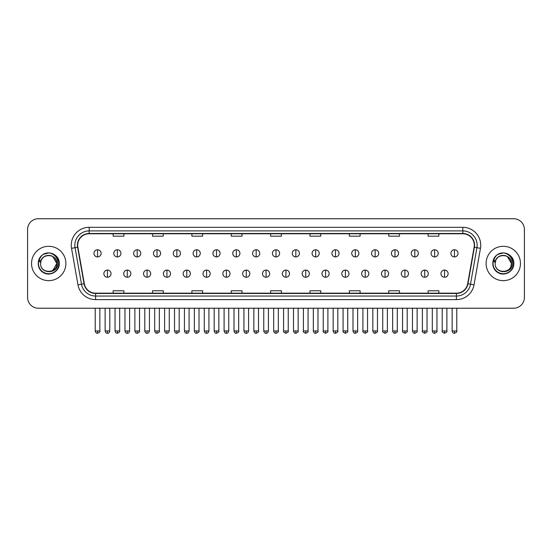 <?xml version="1.0" encoding="UTF-8"?>
<svg xmlns="http://www.w3.org/2000/svg" width="552" height="552" viewBox="0 0 552 552"><rect width="100%" height="100%" fill="white"/><g stroke="black" fill="none" stroke-linecap="round" stroke-linejoin="round"><path stroke-width="0.83" d="M31.54 263.47A17.181 17.181 0 0 0 48.721 280.651A17.181 17.181 0 0 0 65.895 263.47A17.181 17.181 0 0 0 48.721 246.295A17.181 17.181 0 0 0 31.54 263.47A17.181 17.181 0 0 0 48.721 280.651A17.181 17.181 0 0 0 65.895 263.47A17.181 17.181 0 0 0 48.721 246.295A17.181 17.181 0 0 0 31.54 263.47M486.105 263.47A17.181 17.181 0 0 0 503.279 280.651A17.181 17.181 0 0 0 520.46 263.47A17.181 17.181 0 0 0 503.279 246.295A17.181 17.181 0 0 0 486.105 263.47A17.181 17.181 0 0 0 503.279 280.651A17.181 17.181 0 0 0 520.46 263.47A17.181 17.181 0 0 0 503.279 246.295A17.181 17.181 0 0 0 486.105 263.47M77.708 245.219A11.454 11.454 0 0 1 89.162 233.765L462.838 233.765A11.454 11.454 0 0 1 474.12 247.206L467.682 283.714A11.454 11.454 0 0 1 456.401 293.181L95.6 293.181A11.454 11.454 0 0 1 84.318 283.714L77.88 247.206A11.454 11.454 0 0 1 77.708 245.219M77.425 245.219A11.737 11.737 0 0 0 77.604 247.255L84.042 283.762A11.737 11.737 0 0 0 95.6 293.464L456.401 293.464A11.737 11.737 0 0 0 467.958 283.762L474.396 247.255A11.737 11.737 0 0 0 462.838 233.475L89.162 233.475A11.737 11.737 0 0 0 77.425 245.219M71.539 248.324A17.899 17.899 0 0 1 89.162 227.32L462.838 227.32A17.899 17.899 0 0 1 480.461 248.324L474.023 284.832A17.899 17.899 0 0 1 456.401 299.626L95.6 299.626A17.899 17.899 0 0 1 77.977 284.832L71.539 248.324L75.065 247.703A14.317 14.317 0 0 1 89.162 230.902L462.838 230.902A14.317 14.317 0 0 1 476.935 247.703L470.497 284.211A14.317 14.317 0 0 1 456.401 296.044L95.6 296.044A14.317 14.317 0 0 1 81.503 284.211L75.065 247.703A14.317 14.317 0 0 1 74.844 245.219M524.4 229.466A10.736 10.736 0 0 0 513.664 218.73L38.336 218.73A10.736 10.736 0 0 0 27.6 229.466L27.6 297.473A10.736 10.736 0 0 0 38.336 308.216L513.664 308.216A10.736 10.736 0 0 0 524.4 297.473L524.4 229.466L524.4 297.473M467.958 283.762L470.497 284.211L476.935 247.703L480.461 248.324M270.632 233.765L270.632 236.187L281.368 236.187L281.368 233.765M231.26 233.765L231.26 236.187L241.997 236.187L241.997 233.765M191.889 233.765L191.889 236.187L202.625 236.187L202.625 233.765M152.518 233.765L152.518 236.187L163.254 236.187L163.254 233.765M113.146 233.765L113.146 236.187L123.883 236.187L123.883 233.765M310.003 233.765L310.003 236.187L320.74 236.187L320.74 233.765M349.375 233.765L349.375 236.187L360.111 236.187L360.111 233.765M388.746 233.765L388.746 236.187L399.482 236.187L399.482 233.765M428.117 233.765L428.117 236.187L438.854 236.187L438.854 233.765M281.368 293.181L281.368 290.759L270.632 290.759L270.632 293.181M241.997 293.181L241.997 290.759L231.26 290.759L231.26 293.181M202.625 293.181L202.625 290.759L191.889 290.759L191.889 293.181M163.254 293.181L163.254 290.759L152.518 290.759L152.518 293.181M123.883 293.181L123.883 290.759L113.146 290.759L113.146 293.181M320.74 293.181L320.74 290.759L310.003 290.759L310.003 293.181M360.111 293.181L360.111 290.759L349.375 290.759L349.375 293.181M399.482 293.181L399.482 290.759L388.746 290.759L388.746 293.181M438.854 293.181L438.854 290.759L428.117 290.759L428.117 293.181M27.6 229.466L27.6 297.473M513.664 218.73L38.336 218.73M38.336 308.216L513.664 308.216M97.538 249.766A3.581 3.581 0 0 0 93.957 253.34A3.581 3.581 0 0 0 97.538 256.921A3.581 3.581 0 0 0 101.12 253.34A3.581 3.581 0 0 0 97.538 249.766L97.538 256.921A3.581 3.581 0 0 0 101.12 253.34A3.581 3.581 0 0 0 97.538 249.766M107.454 270.094A3.581 3.581 0 0 0 103.873 273.675A3.581 3.581 0 0 0 107.454 277.256A3.581 3.581 0 0 0 111.035 273.675A3.581 3.581 0 0 0 107.454 270.094L107.454 277.256A3.581 3.581 0 0 0 111.035 273.675A3.581 3.581 0 0 0 107.454 270.094M117.369 249.766A3.581 3.581 0 0 0 113.788 253.34A3.581 3.581 0 0 0 117.369 256.921A3.581 3.581 0 0 0 120.95 253.34A3.581 3.581 0 0 0 117.369 249.766L117.369 256.921A3.581 3.581 0 0 0 120.95 253.34A3.581 3.581 0 0 0 117.369 249.766M137.2 249.766A3.581 3.581 0 0 0 133.618 253.34A3.581 3.581 0 0 0 137.2 256.921A3.581 3.581 0 0 0 140.774 253.34A3.581 3.581 0 0 0 137.2 249.766L137.2 256.921A3.581 3.581 0 0 0 140.774 253.34A3.581 3.581 0 0 0 137.2 249.766M157.023 249.766A3.581 3.581 0 0 0 153.449 253.34A3.581 3.581 0 0 0 157.023 256.921A3.581 3.581 0 0 0 160.604 253.34A3.581 3.581 0 0 0 157.023 249.766L157.023 256.921A3.581 3.581 0 0 0 160.604 253.34A3.581 3.581 0 0 0 157.023 249.766M176.854 249.766A3.581 3.581 0 0 0 173.273 253.34A3.581 3.581 0 0 0 176.854 256.921A3.581 3.581 0 0 0 180.435 253.34A3.581 3.581 0 0 0 176.854 249.766L176.854 256.921A3.581 3.581 0 0 0 180.435 253.34A3.581 3.581 0 0 0 176.854 249.766M127.284 270.094A3.581 3.581 0 0 0 123.703 273.675A3.581 3.581 0 0 0 127.284 277.256A3.581 3.581 0 0 0 130.858 273.675A3.581 3.581 0 0 0 127.284 270.094L127.284 277.256A3.581 3.581 0 0 0 130.858 273.675A3.581 3.581 0 0 0 127.284 270.094M147.108 270.094A3.581 3.581 0 0 0 143.534 273.675A3.581 3.581 0 0 0 147.108 277.256A3.581 3.581 0 0 0 150.689 273.675A3.581 3.581 0 0 0 147.108 270.094L147.108 277.256A3.581 3.581 0 0 0 150.689 273.675A3.581 3.581 0 0 0 147.108 270.094M166.939 270.094A3.581 3.581 0 0 0 163.364 273.675A3.581 3.581 0 0 0 166.939 277.256A3.581 3.581 0 0 0 170.52 273.675A3.581 3.581 0 0 0 166.939 270.094L166.939 277.256A3.581 3.581 0 0 0 170.52 273.675A3.581 3.581 0 0 0 166.939 270.094M41 261.041L40.613 263.47C40.172 274.461 57.946 274.261 57.891 263.47C57.925 259.012 55.931 255.769 51.916 253.747L49.494 252.947C46.575 252.775 44.008 253.637 41.779 255.521L40.317 257.611C39.433 259.116 39.233 260.572 39.737 261.979L42.345 258.115C44.767 255.686 47.658 254.886 51.012 255.714A8.094 8.094 0 0 0 41 261.041L40.627 263.47C40.13 253.037 57.304 253.037 56.808 263.47L52.764 270.48M40.627 263.47C40.13 253.037 57.304 253.037 56.808 263.47C56.559 259.585 54.627 256.997 51.012 255.714L52.764 256.466L56.808 263.47C57.304 273.909 40.13 273.909 40.627 263.47C40.13 253.037 57.304 253.037 56.808 263.47L56.407 265.995M41.8 255.5L43.442 254.334L48.797 252.919L43.442 254.334L41.8 255.5L43.442 254.334L48.797 252.919L43.442 254.334L41.8 255.5L43.442 254.334L48.797 252.919M41.779 255.521C47.927 249.49 59.761 254.727 59.271 263.47C59.63 271.273 50.018 276.821 43.442 272.612C36.508 269.024 36.508 257.922 43.442 254.334C50.018 250.125 59.63 255.673 59.271 263.47C59.63 271.273 50.018 276.821 43.442 272.612C36.508 269.024 36.508 257.922 43.442 254.334C50.018 250.125 59.63 255.673 59.271 263.47C59.63 271.273 50.018 276.821 43.442 272.612C36.508 269.024 36.508 257.922 43.442 254.334C50.018 250.125 59.63 255.673 59.271 263.47C59.63 271.273 50.018 276.821 43.442 272.612C36.508 269.024 36.508 257.922 43.442 254.334C50.018 250.125 59.63 255.673 59.271 263.47C59.63 271.273 50.018 276.821 43.442 272.612C36.508 269.024 36.508 257.922 43.442 254.334C48.914 251.781 53.565 252.823 57.394 257.467M495.565 261.041L495.178 263.47C494.737 274.461 512.511 274.261 512.456 263.47C512.491 259.012 510.496 255.769 506.481 253.747L504.059 252.947C501.14 252.775 498.573 253.637 496.345 255.521L494.882 257.611C493.999 259.116 493.798 260.572 494.302 261.979L496.91 258.115C499.332 255.686 502.223 254.886 505.577 255.714A8.094 8.094 0 0 0 495.565 261.041L495.192 263.47C494.695 253.037 511.87 253.037 511.373 263.47C511.87 273.909 494.695 273.909 495.192 263.47C494.695 253.037 511.87 253.037 511.373 263.47L510.973 265.995M511.373 263.47C511.124 259.585 509.192 256.997 505.577 255.714L507.329 256.466L511.373 263.47C511.87 253.037 494.695 253.037 495.192 263.47M511.959 257.467C508.13 252.823 503.479 251.781 498.007 254.334C491.073 257.922 491.073 269.024 498.007 272.612C504.583 276.821 514.195 271.273 513.836 263.47C514.195 255.673 504.583 250.125 498.007 254.334C491.073 257.922 491.073 269.024 498.007 272.612C504.583 276.821 514.195 271.273 513.836 263.47C514.195 255.673 504.583 250.125 498.007 254.334C491.073 257.922 491.073 269.024 498.007 272.612C504.583 276.821 514.195 271.273 513.836 263.47C514.195 255.673 504.583 250.125 498.007 254.334C491.073 257.922 491.073 269.024 498.007 272.612C504.583 276.821 514.195 271.273 513.836 263.47C514.195 255.673 504.583 250.125 498.007 254.334C491.073 257.922 491.073 269.024 498.007 272.612C504.583 276.821 514.195 271.273 513.836 263.47C514.326 254.727 502.492 249.49 496.345 255.521L498.007 254.334L503.362 252.919L498.007 254.334L496.365 255.5L498.007 254.334L503.362 252.919L498.007 254.334L496.365 255.5L498.007 254.334L503.362 252.919M196.684 249.766A3.581 3.581 0 0 0 193.103 253.34A3.581 3.581 0 0 0 196.684 256.921A3.581 3.581 0 0 0 200.266 253.34A3.581 3.581 0 0 0 196.684 249.766L196.684 256.921A3.581 3.581 0 0 0 200.266 253.34A3.581 3.581 0 0 0 196.684 249.766M216.515 249.766A3.581 3.581 0 0 0 212.934 253.34A3.581 3.581 0 0 0 216.515 256.921A3.581 3.581 0 0 0 220.089 253.34A3.581 3.581 0 0 0 216.515 249.766L216.515 256.921A3.581 3.581 0 0 0 220.089 253.34A3.581 3.581 0 0 0 216.515 249.766M236.339 249.766A3.581 3.581 0 0 0 232.765 253.34A3.581 3.581 0 0 0 236.339 256.921A3.581 3.581 0 0 0 239.92 253.34A3.581 3.581 0 0 0 236.339 249.766L236.339 256.921A3.581 3.581 0 0 0 239.92 253.34A3.581 3.581 0 0 0 236.339 249.766M186.769 270.094A3.581 3.581 0 0 0 183.188 273.675A3.581 3.581 0 0 0 186.769 277.256A3.581 3.581 0 0 0 190.35 273.675A3.581 3.581 0 0 0 186.769 270.094L186.769 277.256A3.581 3.581 0 0 0 190.35 273.675A3.581 3.581 0 0 0 186.769 270.094M206.6 270.094A3.581 3.581 0 0 0 203.019 273.675A3.581 3.581 0 0 0 206.6 277.256A3.581 3.581 0 0 0 210.181 273.675A3.581 3.581 0 0 0 206.6 270.094L206.6 277.256A3.581 3.581 0 0 0 210.181 273.675A3.581 3.581 0 0 0 206.6 270.094M226.43 270.094A3.581 3.581 0 0 0 222.849 273.675A3.581 3.581 0 0 0 226.43 277.256A3.581 3.581 0 0 0 230.005 273.675A3.581 3.581 0 0 0 226.43 270.094L226.43 277.256A3.581 3.581 0 0 0 230.005 273.675A3.581 3.581 0 0 0 226.43 270.094M256.169 249.766A3.581 3.581 0 0 0 252.588 253.34A3.581 3.581 0 0 0 256.169 256.921A3.581 3.581 0 0 0 259.75 253.34A3.581 3.581 0 0 0 256.169 249.766L256.169 256.921A3.581 3.581 0 0 0 259.75 253.34A3.581 3.581 0 0 0 256.169 249.766M276 249.766A3.581 3.581 0 0 0 272.419 253.34A3.581 3.581 0 0 0 276 256.921A3.581 3.581 0 0 0 279.581 253.34A3.581 3.581 0 0 0 276 249.766L276 256.921A3.581 3.581 0 0 0 279.581 253.34A3.581 3.581 0 0 0 276 249.766M295.831 249.766A3.581 3.581 0 0 0 292.25 253.34A3.581 3.581 0 0 0 295.831 256.921A3.581 3.581 0 0 0 299.412 253.34A3.581 3.581 0 0 0 295.831 249.766L295.831 256.921A3.581 3.581 0 0 0 299.412 253.34A3.581 3.581 0 0 0 295.831 249.766M315.661 249.766A3.581 3.581 0 0 0 312.08 253.34A3.581 3.581 0 0 0 315.661 256.921A3.581 3.581 0 0 0 319.235 253.34A3.581 3.581 0 0 0 315.661 249.766L315.661 256.921A3.581 3.581 0 0 0 319.235 253.34A3.581 3.581 0 0 0 315.661 249.766M335.485 249.766A3.581 3.581 0 0 0 331.911 253.34A3.581 3.581 0 0 0 335.485 256.921A3.581 3.581 0 0 0 339.066 253.34A3.581 3.581 0 0 0 335.485 249.766L335.485 256.921A3.581 3.581 0 0 0 339.066 253.34A3.581 3.581 0 0 0 335.485 249.766M246.254 270.094A3.581 3.581 0 0 0 242.68 273.675A3.581 3.581 0 0 0 246.254 277.256A3.581 3.581 0 0 0 249.835 273.675A3.581 3.581 0 0 0 246.254 270.094L246.254 277.256A3.581 3.581 0 0 0 249.835 273.675A3.581 3.581 0 0 0 246.254 270.094M266.085 270.094A3.581 3.581 0 0 0 262.504 273.675A3.581 3.581 0 0 0 266.085 277.256A3.581 3.581 0 0 0 269.666 273.675A3.581 3.581 0 0 0 266.085 270.094L266.085 277.256A3.581 3.581 0 0 0 269.666 273.675A3.581 3.581 0 0 0 266.085 270.094M285.915 270.094A3.581 3.581 0 0 0 282.334 273.675A3.581 3.581 0 0 0 285.915 277.256A3.581 3.581 0 0 0 289.496 273.675A3.581 3.581 0 0 0 285.915 270.094L285.915 277.256A3.581 3.581 0 0 0 289.496 273.675A3.581 3.581 0 0 0 285.915 270.094M305.746 270.094A3.581 3.581 0 0 0 302.165 273.675A3.581 3.581 0 0 0 305.746 277.256A3.581 3.581 0 0 0 309.32 273.675A3.581 3.581 0 0 0 305.746 270.094L305.746 277.256A3.581 3.581 0 0 0 309.32 273.675A3.581 3.581 0 0 0 305.746 270.094M325.57 270.094A3.581 3.581 0 0 0 321.995 273.675A3.581 3.581 0 0 0 325.57 277.256A3.581 3.581 0 0 0 329.151 273.675A3.581 3.581 0 0 0 325.57 270.094L325.57 277.256A3.581 3.581 0 0 0 329.151 273.675A3.581 3.581 0 0 0 325.57 270.094M355.315 249.766A3.581 3.581 0 0 0 351.734 253.34A3.581 3.581 0 0 0 355.315 256.921A3.581 3.581 0 0 0 358.897 253.34A3.581 3.581 0 0 0 355.315 249.766L355.315 256.921A3.581 3.581 0 0 0 358.897 253.34A3.581 3.581 0 0 0 355.315 249.766M375.146 249.766A3.581 3.581 0 0 0 371.565 253.34A3.581 3.581 0 0 0 375.146 256.921A3.581 3.581 0 0 0 378.727 253.34A3.581 3.581 0 0 0 375.146 249.766L375.146 256.921A3.581 3.581 0 0 0 378.727 253.34A3.581 3.581 0 0 0 375.146 249.766M394.977 249.766A3.581 3.581 0 0 0 391.396 253.34A3.581 3.581 0 0 0 394.977 256.921A3.581 3.581 0 0 0 398.551 253.34A3.581 3.581 0 0 0 394.977 249.766L394.977 256.921A3.581 3.581 0 0 0 398.551 253.34A3.581 3.581 0 0 0 394.977 249.766M414.8 249.766A3.581 3.581 0 0 0 411.226 253.34A3.581 3.581 0 0 0 414.8 256.921A3.581 3.581 0 0 0 418.381 253.34A3.581 3.581 0 0 0 414.8 249.766L414.8 256.921A3.581 3.581 0 0 0 418.381 253.34A3.581 3.581 0 0 0 414.8 249.766M434.631 249.766A3.581 3.581 0 0 0 431.05 253.34A3.581 3.581 0 0 0 434.631 256.921A3.581 3.581 0 0 0 438.212 253.34A3.581 3.581 0 0 0 434.631 249.766L434.631 256.921A3.581 3.581 0 0 0 438.212 253.34A3.581 3.581 0 0 0 434.631 249.766M454.462 249.766A3.581 3.581 0 0 0 450.88 253.34A3.581 3.581 0 0 0 454.462 256.921A3.581 3.581 0 0 0 458.043 253.34A3.581 3.581 0 0 0 454.462 249.766L454.462 256.921A3.581 3.581 0 0 0 458.043 253.34A3.581 3.581 0 0 0 454.462 249.766M345.4 270.094A3.581 3.581 0 0 0 341.819 273.675A3.581 3.581 0 0 0 345.4 277.256A3.581 3.581 0 0 0 348.981 273.675A3.581 3.581 0 0 0 345.4 270.094L345.4 277.256A3.581 3.581 0 0 0 348.981 273.675A3.581 3.581 0 0 0 345.4 270.094M365.231 270.094A3.581 3.581 0 0 0 361.65 273.675A3.581 3.581 0 0 0 365.231 277.256A3.581 3.581 0 0 0 368.812 273.675A3.581 3.581 0 0 0 365.231 270.094L365.231 277.256A3.581 3.581 0 0 0 368.812 273.675A3.581 3.581 0 0 0 365.231 270.094M385.061 270.094A3.581 3.581 0 0 0 381.48 273.675A3.581 3.581 0 0 0 385.061 277.256A3.581 3.581 0 0 0 388.636 273.675A3.581 3.581 0 0 0 385.061 270.094L385.061 277.256A3.581 3.581 0 0 0 388.636 273.675A3.581 3.581 0 0 0 385.061 270.094M404.892 270.094A3.581 3.581 0 0 0 401.311 273.675A3.581 3.581 0 0 0 404.892 277.256A3.581 3.581 0 0 0 408.466 273.675A3.581 3.581 0 0 0 404.892 270.094L404.892 277.256A3.581 3.581 0 0 0 408.466 273.675A3.581 3.581 0 0 0 404.892 270.094M424.716 270.094A3.581 3.581 0 0 0 421.142 273.675A3.581 3.581 0 0 0 424.716 277.256A3.581 3.581 0 0 0 428.297 273.675A3.581 3.581 0 0 0 424.716 270.094L424.716 277.256A3.581 3.581 0 0 0 428.297 273.675A3.581 3.581 0 0 0 424.716 270.094M444.546 270.094A3.581 3.581 0 0 0 440.965 273.675A3.581 3.581 0 0 0 444.546 277.256A3.581 3.581 0 0 0 448.127 273.675A3.581 3.581 0 0 0 444.546 270.094L444.546 277.256A3.581 3.581 0 0 0 448.127 273.675A3.581 3.581 0 0 0 444.546 270.094M462.838 227.32L462.838 233.475M75.065 247.703L77.604 247.255M95.6 299.626L95.6 293.464M456.401 293.464L456.401 299.626M77.977 284.832L84.042 283.762M474.396 247.255L476.935 247.703M89.162 227.32L89.162 233.475M470.497 284.211L474.023 284.832M97.538 330.945L95.213 330.945C95.62 332.601 96.393 333.373 97.538 333.27L97.538 330.945L99.864 330.945L99.864 308.216M107.454 330.945L105.128 330.945C105.535 332.601 106.308 333.373 107.454 333.27L107.454 330.945L109.779 330.945L109.779 308.216M117.369 330.945L115.044 330.945C115.444 332.601 116.224 333.373 117.369 333.27L117.369 330.945L119.694 330.945L119.694 308.216M137.2 330.945L134.867 330.945C135.274 332.601 136.054 333.373 137.2 333.27L137.2 330.945L139.525 330.945L139.525 308.216M157.023 330.945L154.698 330.945C155.105 332.601 155.878 333.373 157.023 333.27L157.023 330.945L159.355 330.945L159.355 308.216M176.854 330.945L174.529 330.945C174.936 332.601 175.708 333.373 176.854 333.27L176.854 330.945L179.179 330.945L179.179 308.216M127.284 330.945L124.959 330.945C125.359 332.601 126.139 333.373 127.284 333.27L127.284 330.945L129.61 330.945L129.61 308.216M147.108 330.945L144.783 330.945C145.19 332.601 145.97 333.373 147.108 333.27L147.108 330.945L149.44 330.945L149.44 308.216M166.939 330.945L164.613 330.945C165.02 332.601 165.793 333.373 166.939 333.27L166.939 330.945L169.264 330.945L169.264 308.216M40.317 257.611A10.24 10.24 0 0 0 48.721 273.709A10.24 10.24 0 0 0 51.916 253.747M494.882 257.611A10.24 10.24 0 0 0 503.279 273.709A10.24 10.24 0 0 0 506.481 253.747M196.684 330.945L194.359 330.945C194.766 332.601 195.539 333.373 196.684 333.27L196.684 330.945L199.01 330.945L199.01 308.216M216.515 330.945L214.183 330.945C214.59 332.601 215.37 333.373 216.515 333.27L216.515 330.945L218.84 330.945L218.84 308.216M236.339 330.945L234.013 330.945C234.421 332.601 235.2 333.373 236.339 333.27L236.339 330.945L238.671 330.945L238.671 308.216M186.769 330.945L184.444 330.945C184.851 332.601 185.624 333.373 186.769 333.27L186.769 330.945L189.094 330.945L189.094 308.216M206.6 330.945L204.274 330.945C204.675 332.601 205.454 333.373 206.6 333.27L206.6 330.945L208.925 330.945L208.925 308.216M226.43 330.945L224.098 330.945C224.505 332.601 225.285 333.373 226.43 333.27L226.43 330.945L228.756 330.945L228.756 308.216M256.169 330.945L253.844 330.945C254.251 332.601 255.024 333.373 256.169 333.27L256.169 330.945L258.495 330.945L258.495 308.216M276 330.945L273.675 330.945C274.082 332.601 274.855 333.373 276 333.27L276 330.945L278.325 330.945L278.325 308.216M295.831 330.945L293.505 330.945C293.905 332.601 294.685 333.373 295.831 333.27L295.831 330.945L298.156 330.945L298.156 308.216M315.661 330.945L313.329 330.945C313.736 332.601 314.516 333.373 315.661 333.27L315.661 330.945L317.986 330.945L317.986 308.216M335.485 330.945L333.16 330.945C333.567 332.601 334.339 333.373 335.485 333.27L335.485 330.945L337.817 330.945L337.817 308.216M246.254 330.945L243.929 330.945C244.336 332.601 245.109 333.373 246.254 333.27L246.254 330.945L248.586 330.945L248.586 308.216M266.085 330.945L263.759 330.945C264.166 332.601 264.939 333.373 266.085 333.27L266.085 330.945L268.41 330.945L268.41 308.216M285.915 330.945L283.59 330.945C283.114 331.683 283.894 332.463 285.915 333.27L285.915 330.945L288.241 330.945L288.241 308.216M305.746 330.945L303.414 330.945C302.945 331.683 303.717 332.463 305.746 333.27L305.746 330.945L308.071 330.945L308.071 308.216M325.57 330.945L323.244 330.945C322.775 331.683 323.548 332.463 325.57 333.27L325.57 330.945L327.902 330.945L327.902 308.216M355.315 330.945L352.99 330.945C353.397 332.601 354.17 333.373 355.315 333.27L355.315 330.945L357.641 330.945L357.641 308.216M375.146 330.945L372.821 330.945C373.228 332.601 374.001 333.373 375.146 333.27L375.146 330.945L377.471 330.945L377.471 308.216M394.977 330.945L392.644 330.945C393.052 332.601 393.831 333.373 394.977 333.27L394.977 330.945L397.302 330.945L397.302 308.216M414.8 330.945L412.475 330.945C412.882 332.601 413.655 333.373 414.8 333.27L414.8 330.945L417.133 330.945L417.133 308.216M434.631 330.945L432.306 330.945C432.713 332.601 433.486 333.373 434.631 333.27L434.631 330.945L436.956 330.945L436.956 308.216M454.462 330.945L452.136 330.945C452.543 332.601 453.316 333.373 454.462 333.27L454.462 330.945L456.787 330.945L456.787 308.216M345.4 330.945L343.075 330.945C342.606 331.683 343.378 332.463 345.4 333.27L345.4 330.945L347.725 330.945L347.725 308.216M365.231 330.945L362.906 330.945C362.429 331.683 363.209 332.463 365.231 333.27L365.231 330.945L367.556 330.945L367.556 308.216M385.061 330.945L382.736 330.945C382.26 331.683 383.04 332.463 385.061 333.27L385.061 330.945L387.387 330.945L387.387 308.216M404.892 330.945L402.56 330.945C402.091 331.683 402.863 332.463 404.892 333.27L404.892 330.945L407.217 330.945L407.217 308.216M424.716 330.945L422.39 330.945C421.921 331.683 422.694 332.463 424.716 333.27L424.716 330.945L427.041 330.945L427.041 308.216M444.546 330.945L442.221 330.945C441.745 331.683 442.525 332.463 444.546 333.27L444.546 330.945L446.872 330.945L446.872 308.216M95.213 330.945L95.213 308.216M99.864 330.945C100.34 331.683 99.56 332.463 97.538 333.27M105.128 330.945L105.128 308.216M109.779 330.945C109.372 332.601 108.599 333.373 107.454 333.27M115.044 330.945L115.044 308.216M119.694 330.945C120.163 331.683 119.391 332.463 117.369 333.27M134.867 330.945L134.867 308.216M139.525 330.945C139.994 331.683 139.221 332.463 137.2 333.27M154.698 330.945L154.698 308.216M159.355 330.945C159.825 331.683 159.052 332.463 157.023 333.27M174.529 330.945L174.529 308.216M179.179 330.945C179.655 331.683 178.876 332.463 176.854 333.27M124.959 330.945L124.959 308.216M129.61 330.945C129.202 332.601 128.43 333.373 127.284 333.27M144.783 330.945L144.783 308.216M149.44 330.945C149.033 332.601 148.253 333.373 147.108 333.27M164.613 330.945L164.613 308.216M169.264 330.945C168.864 332.601 168.084 333.373 166.939 333.27M194.359 330.945L194.359 308.216M199.01 330.945C199.479 331.683 198.706 332.463 196.684 333.27M214.183 330.945L214.183 308.216M218.84 330.945C219.31 331.683 218.537 332.463 216.515 333.27M234.013 330.945L234.013 308.216M238.671 330.945C239.14 331.683 238.367 332.463 236.339 333.27M184.444 330.945L184.444 308.216M189.094 330.945C188.687 332.601 187.915 333.373 186.769 333.27M204.274 330.945L204.274 308.216M208.925 330.945C208.518 332.601 207.745 333.373 206.6 333.27M224.098 330.945L224.098 308.216M228.756 330.945C228.349 332.601 227.569 333.373 226.43 333.27M253.844 330.945L253.844 308.216M258.495 330.945C258.971 331.683 258.191 332.463 256.169 333.27M273.675 330.945L273.675 308.216M278.325 330.945C278.801 331.683 278.022 332.463 276 333.27M293.505 330.945L293.505 308.216M298.156 330.945C298.625 331.683 297.852 332.463 295.831 333.27M313.329 330.945L313.329 308.216M317.986 330.945C318.456 331.683 317.683 332.463 315.661 333.27M333.16 330.945L333.16 308.216M337.817 330.945C338.286 331.683 337.513 332.463 335.485 333.27M243.929 330.945L243.929 308.216M248.586 330.945C248.179 332.601 247.399 333.373 246.254 333.27M263.759 330.945L263.759 308.216M268.41 330.945C268.003 332.601 267.23 333.373 266.085 333.27M283.59 330.945L283.59 308.216M288.241 330.945C288.71 331.683 287.937 332.463 285.915 333.27M303.414 330.945L303.414 308.216M308.071 330.945C308.54 331.683 307.768 332.463 305.746 333.27M323.244 330.945L323.244 308.216M327.902 330.945C328.371 331.683 327.598 332.463 325.57 333.27M352.99 330.945L352.99 308.216M357.641 330.945C358.117 331.683 357.337 332.463 355.315 333.27M372.821 330.945L372.821 308.216M377.471 330.945C377.941 331.683 377.168 332.463 375.146 333.27M392.644 330.945L392.644 308.216M397.302 330.945C397.771 331.683 396.998 332.463 394.977 333.27M412.475 330.945L412.475 308.216M417.133 330.945C417.602 331.683 416.829 332.463 414.8 333.27M432.306 330.945L432.306 308.216M436.956 330.945C437.432 331.683 436.653 332.463 434.631 333.27M452.136 330.945L452.136 308.216M456.787 330.945C457.263 331.683 456.483 332.463 454.462 333.27M343.075 330.945L343.075 308.216M347.725 330.945C348.202 331.683 347.422 332.463 345.4 333.27M362.906 330.945L362.906 308.216M367.556 330.945C368.032 331.683 367.252 332.463 365.231 333.27M382.736 330.945L382.736 308.216M387.387 330.945C387.856 331.683 387.083 332.463 385.061 333.27M402.56 330.945L402.56 308.216M407.217 330.945C407.686 331.683 406.914 332.463 404.892 333.27M422.39 330.945L422.39 308.216M427.041 330.945C427.517 331.683 426.744 332.463 424.716 333.27M442.221 330.945L442.221 308.216M446.872 330.945C447.348 331.683 446.568 332.463 444.546 333.27"/></g></svg>
